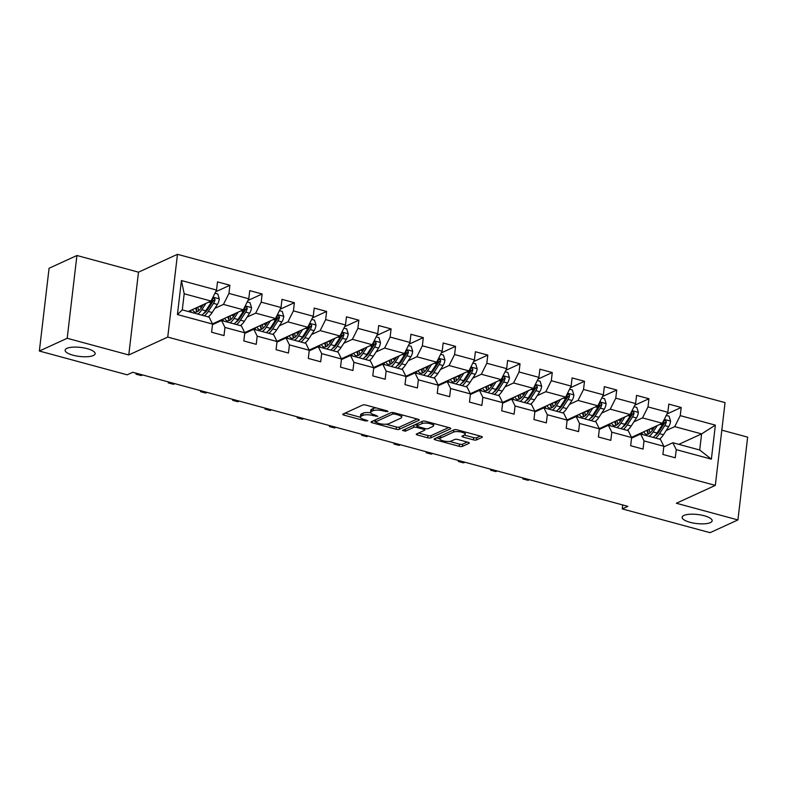 <?xml version="1.0" encoding="UTF-8"?>
<svg xmlns="http://www.w3.org/2000/svg" width="787" height="787" viewBox="0 0 787 787"><rect width="100%" height="100%" fill="white"/><g stroke="black" fill="none" stroke-linecap="round" stroke-linejoin="round"><path stroke-width="1.18" d="M388.021 411.66L387.361 410.932L365.817 405.089A2.322 0.698 -173.3 0 0 362.689 405.049L343.014 414.06A2.322 0.698 -173.3 0 0 342.738 414.336A2.322 0.698 -173.3 0 0 343.949 415.113L365.502 420.947L367.873 420.789L364.243 419.491A7.417 2.233 -173.3 0 1 360.367 417.021A7.417 2.233 -173.3 0 1 361.253 416.126L362.886 415.379A7.417 2.233 -173.3 0 1 372.881 415.536L377.849 416.323L374.405 414.828A7.417 2.233 -173.3 0 1 370.539 412.368A7.417 2.233 -173.3 0 1 371.415 411.473L373.058 410.725A7.417 2.233 -173.3 0 1 383.043 410.873L388.021 411.66M683.913 515.446A15.12 4.545 -173.3 0 0 682.132 517.266A15.12 4.545 -173.3 0 0 693.209 523.03A15.12 4.545 -173.3 0 0 710.366 522.617A15.12 4.545 -173.3 0 0 712.156 520.797A15.12 4.545 -173.3 0 0 701.069 515.032A15.12 4.545 -173.3 0 0 683.913 515.446M66.905 348.356A15.12 4.545 -173.3 0 0 65.124 350.166A15.12 4.545 -173.3 0 0 76.201 355.931A15.12 4.545 -173.3 0 0 93.358 355.517A15.12 4.545 -173.3 0 0 95.148 353.697A15.12 4.545 -173.3 0 0 84.061 347.943A15.12 4.545 -173.3 0 0 66.905 348.356M473.41 439.854A2.322 0.698 -173.3 0 0 476.529 439.903L482.057 437.375A2.322 0.698 -173.3 0 0 482.333 437.09A2.322 0.698 -173.3 0 0 481.123 436.323L457.188 429.84A2.322 0.698 -173.3 0 0 454.06 429.791L434.385 438.802A2.322 0.698 -173.3 0 0 434.109 439.087A2.322 0.698 -173.3 0 0 435.319 439.854L459.254 446.337A2.322 0.698 -173.3 0 0 462.372 446.386L469.042 443.327A2.322 0.698 -173.3 0 0 469.318 443.051A2.322 0.698 -173.3 0 0 468.108 442.284L457.867 439.51A2.322 0.698 -173.3 0 0 454.748 439.461L451.443 440.976A6.198 1.869 -173.3 0 1 444.399 441.143A6.198 1.869 -173.3 0 1 439.854 438.782A6.198 1.869 -173.3 0 1 440.592 438.034L453.538 432.102A6.198 1.869 -173.3 0 1 460.582 431.925A6.198 1.869 -173.3 0 1 465.127 434.296A6.198 1.869 -173.3 0 1 464.389 435.034L462.235 436.028A2.322 0.698 -173.3 0 0 461.959 436.303A2.322 0.698 -173.3 0 0 463.169 437.08L473.41 439.854L473.676 437.611A2.322 0.698 -173.3 0 0 476.794 437.661L480.247 436.087M676.348 503.247L737.921 519.932L710.081 532.681L622.261 508.904L627.829 506.346L132.737 372.271L127.169 374.819L39.35 351.041L67.19 338.282L128.773 354.957L167.749 337.092L715.324 485.392L676.348 503.247M418.979 420.288A2.322 0.698 -173.3 0 0 419.245 420.012A2.322 0.698 -173.3 0 0 418.045 419.235L394.11 412.752A2.322 0.698 -173.3 0 0 390.982 412.703L371.307 421.724A2.322 0.698 -173.3 0 0 371.031 421.999A2.322 0.698 -173.3 0 0 372.241 422.776L396.176 429.259A2.322 0.698 -173.3 0 0 399.294 429.308L418.979 420.288L419.048 419.678M425.649 421.301L449.584 427.784A2.322 0.698 -173.3 0 1 450.794 428.551A2.322 0.698 -173.3 0 1 450.518 428.826L430.833 437.847A2.322 0.698 -173.3 0 1 427.715 437.798L417.474 435.024A2.322 0.698 -173.3 0 1 416.264 434.247A2.322 0.698 -173.3 0 1 416.539 433.971L424.518 430.312A2.322 0.698 -173.3 0 0 424.793 430.036A2.322 0.698 -173.3 0 0 423.583 429.269L416.785 427.43A2.322 0.698 -173.3 0 0 413.667 427.38L405.364 431.187L402.521 430.42L422.521 421.252A2.322 0.698 -173.3 0 1 425.649 421.301M167.749 337.092L177.469 254.319L725.053 402.61L715.324 485.392M666.992 413.982L681.198 407.469L668.802 404.115L667.838 412.28L648.006 406.909L648.96 398.743L636.565 395.379L635.611 403.554L615.768 398.173L616.733 390.008L604.327 386.653L603.373 394.818L583.541 389.447L584.495 381.282L572.1 377.927L571.136 386.092L551.303 380.721L552.258 372.556L539.862 369.192L538.898 377.357L519.066 371.985L520.03 363.82L507.625 360.466L506.671 368.631L486.828 363.26L487.792 355.094L475.397 351.73L474.433 359.905L454.601 354.524L455.555 346.359L443.16 343.004L442.196 351.169L422.363 345.798L423.317 337.633L410.922 334.278L409.968 342.443L390.126 337.072L391.09 328.907L378.685 325.543L377.73 333.708L357.888 328.336L358.852 320.171L346.457 316.817L345.493 324.982L325.661 319.611L326.615 311.445L314.22 308.081L313.256 316.256L293.423 310.875L294.377 302.71L281.982 299.355L281.028 307.52L261.186 302.149L262.15 293.984L249.745 290.629L248.79 298.794L228.948 293.423L229.912 285.258L217.517 281.894L216.553 290.059L181.423 280.546L177.429 314.554L182.289 309.881L209.155 317.161L212.559 324.067L211.605 332.232L224 335.596L224.954 327.431L221.55 320.516L241.393 325.887L244.796 332.803L243.832 340.968L256.237 344.322L257.192 336.157L253.788 329.251L273.63 334.623L277.034 341.528L276.07 349.694L288.465 353.048L289.429 344.883L286.025 337.977L305.858 343.348L309.261 350.254L308.307 358.429L320.702 361.784L321.667 353.619L318.263 346.713L338.095 352.084L341.499 358.99L340.535 367.155L352.94 370.51L353.894 362.345L350.49 355.439L370.333 360.81L373.736 367.716L372.772 375.881L385.168 379.245L386.132 371.08L382.728 364.165L402.56 369.536L405.964 376.452L405.01 384.617L417.405 387.971L418.369 379.806L414.965 372.9L434.798 378.272L438.202 385.177L437.247 393.343L449.643 396.697L450.597 388.532L447.203 381.626L467.035 386.997L470.439 393.903L469.475 402.078L481.88 405.433L482.834 397.268L479.431 390.362L499.273 395.733L502.677 402.639L501.713 410.804L514.108 414.159L515.072 405.994L511.668 399.088L531.5 404.459L534.904 411.365L533.95 419.53L546.345 422.894L547.309 414.729L543.906 407.814L563.738 413.185L567.142 420.101L566.187 428.266L578.583 431.62L579.537 423.455L576.133 416.549L595.975 421.921L599.379 428.826L598.415 436.992L610.82 440.346L611.774 432.181L608.371 425.275L628.213 430.646L631.617 437.552L630.653 445.727L643.048 449.082L644.012 440.917L640.608 434.011L660.441 439.382L663.844 446.288L662.89 454.453L675.285 457.808L676.249 449.643L672.846 442.737L699.702 450.007L701.601 433.903L674.734 426.623L666.166 430.558M681.198 407.469L680.243 415.634L715.373 425.147L711.369 459.155L676.249 449.643M663.844 446.288L644.012 440.917M631.617 437.552L611.774 432.181M599.379 428.826L579.537 423.455M567.142 420.101L547.309 414.729M534.904 411.365L515.072 405.994M502.677 402.639L482.834 397.268M470.439 393.903L450.597 388.532M438.202 385.177L418.369 379.806M405.964 376.452L386.132 371.08M373.736 367.716L353.894 362.345M341.499 358.99L321.667 353.619M309.261 350.254L289.429 344.883M277.034 341.528L257.192 336.157M244.796 332.803L224.954 327.431M212.559 324.067L177.429 314.554M633.928 421.822L642.497 417.897L662.339 423.268L631.528 437.385M631.538 438.162L640.608 434.011M662.339 423.268L667.838 412.28M642.497 417.897L648.006 406.909M601.691 413.096L610.269 409.171L630.102 414.542L599.291 428.659M599.31 429.427L608.371 425.275M630.102 414.542L635.611 403.554M610.269 409.171L615.768 398.173M569.463 404.361L578.032 400.435L597.864 405.807L567.063 419.924M567.073 420.701L576.133 416.549M597.864 405.807L603.373 394.818M578.032 400.435L583.541 389.447M537.226 395.635L545.794 391.71L565.637 397.081L534.826 411.198M534.835 411.975L543.906 407.814M565.637 397.081L571.136 386.092M545.794 391.71L551.303 380.721M504.988 386.909L513.557 382.974L533.399 388.355L502.588 402.462M502.598 403.239L511.668 399.088M533.399 388.355L538.898 377.357M513.557 382.974L519.066 371.985M472.761 378.173L481.329 374.248L501.162 379.619L470.351 393.736M470.37 394.513L479.431 390.362M501.162 379.619L506.671 368.631M481.329 374.248L486.828 363.26M440.523 369.447L449.092 365.522L468.924 370.893L438.123 385.01M438.133 385.778L447.203 381.626M468.924 370.893L474.433 359.905M449.092 365.522L454.601 354.524M408.286 360.712L416.854 356.786L436.696 362.158L405.885 376.275M405.895 377.052L414.965 372.9M436.696 362.158L442.196 351.169M416.854 356.786L422.363 345.798M376.048 351.986L384.617 348.061L404.459 353.432L373.648 367.549M373.668 368.326L382.728 364.165M404.459 353.432L409.968 342.443M384.617 348.061L390.126 337.072M343.821 343.26L352.389 339.325L372.221 344.706L341.41 358.813M341.43 359.59L350.49 355.439M372.221 344.706L377.73 333.708M352.389 339.325L357.888 328.336M311.583 334.524L320.152 330.599L339.984 335.97L309.183 350.087M309.193 350.864L318.263 346.713M339.984 335.97L345.493 324.982M320.152 330.599L325.661 319.611M279.346 325.798L287.914 321.873L307.756 327.244L276.945 341.361M276.955 342.129L286.025 337.977M307.756 327.244L313.256 316.256M287.914 321.873L293.423 310.875M247.108 317.063L255.677 313.137L275.519 318.509L244.708 332.626M244.727 333.403L253.788 329.251M275.519 318.509L281.028 307.52M255.677 313.137L261.186 302.149M214.881 308.337L223.449 304.412L243.281 309.783L212.48 323.9M212.49 324.677L221.55 320.516M243.281 309.783L248.79 298.794M223.449 304.412L228.948 293.423M181.423 280.546L184.188 293.777L211.044 301.057L188.25 311.495M211.044 301.057L216.553 290.059M128.773 354.957L138.492 272.174L76.919 255.5L67.19 338.282M76.919 255.5L49.079 268.259L39.35 351.041M737.921 519.932L747.65 437.149L721.817 430.155M138.492 272.174L177.469 254.319M622.724 504.969L622.261 508.904M184.188 293.777L182.289 309.881M678.797 444.35L701.601 433.903L715.373 425.147M663.775 446.888L672.846 442.737M711.369 459.155L699.702 450.007M674.734 426.623L680.243 415.634M215.697 291.761L229.912 285.258M247.935 300.496L262.15 293.984M219.652 320.604L220.724 320.899M280.172 309.222L294.377 302.71M251.889 329.34L252.961 329.625M312.409 317.958L326.615 311.445M284.127 338.066L285.199 338.361M344.637 326.684L358.852 320.171M316.364 346.801L317.427 347.087M376.875 335.41L391.09 328.907M348.592 355.527L349.664 355.813M409.112 344.145L423.317 337.633M380.829 364.253L381.902 364.548M441.35 352.871L455.555 346.359M413.067 372.989L414.139 373.274M473.577 361.607L487.792 355.094M445.304 381.715L446.367 382.01M505.815 370.333L520.03 363.82M477.532 390.45L478.604 390.736M538.052 379.059L552.258 372.556M509.769 399.176L510.842 399.471M570.29 387.794L584.495 381.282M542.007 407.902L543.069 408.197M602.517 396.52L616.733 390.008M574.235 416.638L575.307 416.923M634.755 405.256L648.96 398.743M606.472 425.364L607.544 425.659M638.71 434.099L639.782 434.385M376.176 407.902A7.417 2.233 -173.3 0 0 373.313 408.483L373.058 410.725M370.539 412.368L370.805 410.125A7.417 2.233 -173.3 0 1 371.68 409.23L373.313 408.483M370.608 412.782A7.417 2.233 -173.3 0 0 363.151 413.145L362.886 415.379M360.367 417.021L360.633 414.788A7.417 2.233 -173.3 0 1 361.508 413.893L363.151 413.145M345.09 413.106L360.387 417.258M386.073 424.213L396.441 427.016A2.322 0.698 -173.3 0 0 399.56 427.066L417.169 418.999M373.382 420.77L375.261 421.281M394.808 414.06L392.624 414.031L375.35 421.94L378.95 423.475A7.417 2.233 -173.3 0 0 388.935 423.632L400.74 418.222A7.417 2.233 -173.3 0 0 401.616 417.326A7.417 2.233 -173.3 0 0 397.75 414.857L394.808 414.06L394.936 412.978M375.448 419.825L375.163 422.137M401.616 417.326L401.882 415.093A7.417 2.233 -173.3 0 0 401.872 414.857M448.708 427.538L431.099 435.605L430.833 437.847M418.615 433.027L427.98 435.555A2.322 0.698 -173.3 0 0 431.099 435.605M417.199 425.226L417.051 425.187A2.322 0.698 -173.3 0 0 414.267 425.029M432.801 426.524A6.198 1.869 -173.3 0 0 433.529 425.777A6.198 1.869 -173.3 0 0 428.984 423.416A6.198 1.869 -173.3 0 0 421.95 423.583L417.385 425.678A2.322 0.698 -173.3 0 0 417.11 425.954A2.322 0.698 -173.3 0 0 418.32 426.721L425.118 428.561A2.322 0.698 -173.3 0 0 428.236 428.61L432.801 426.524M433.529 425.777L433.794 423.544A6.198 1.869 -173.3 0 0 433.794 423.504M417.435 423.583A2.322 0.698 -173.3 0 0 417.376 423.721L417.11 425.954M464.31 435.073L473.676 437.611M440.464 436.018A6.198 1.869 -173.3 0 0 440.12 436.539L439.854 438.782M449.593 441.418L459.519 444.104A2.322 0.698 -173.3 0 0 462.638 444.153L467.232 442.048M436.46 437.857L439.854 438.772M203.302 304.599L201.315 307.668A15.002 6.335 105.2 0 1 194.91 312.036A15.002 6.335 105.2 0 1 192.49 309.557M205.938 303.388L201.816 309.734A18.071 7.634 105.2 0 1 197.842 314.092M191.339 312.331A18.071 7.634 105.2 0 1 190.651 310.403M214.979 293.207L217.763 293.954L219.307 298.991A6.257 2.646 105.2 0 1 217.409 304.451L212.156 312.528A18.071 7.634 105.2 0 1 208.171 316.895M201.885 306.773L201.856 305.267M204.246 315.833A18.071 7.634 -74.8 0 0 208.221 311.465L213.484 303.379A6.257 2.646 -74.8 0 0 215.048 299.67L213.966 297.899L212.569 299.001A6.257 2.646 105.2 0 1 211.005 302.71L205.741 310.796A18.071 7.634 105.2 0 1 201.767 315.154M195.717 308.081A15.002 6.335 -74.8 0 0 197.075 311.809M196.484 307.727A18.071 7.634 -74.8 0 0 196.917 311.573M215.048 299.67L213.444 300.398A3.187 1.348 105.2 0 1 212.972 301.313L207.719 309.399A15.002 6.335 105.2 0 1 203.735 313.423M198.688 310.767A15.002 6.335 105.2 0 1 198.009 307.028M235.539 313.334L233.542 316.394A15.002 6.335 105.2 0 1 227.138 320.771A15.002 6.335 105.2 0 1 224.728 318.282M238.176 312.124L234.054 318.46A18.071 7.634 105.2 0 1 230.07 322.827M223.577 321.066A18.071 7.634 105.2 0 1 222.878 319.128M247.216 301.933L250 302.69L251.545 307.717A6.257 2.646 105.2 0 1 249.636 313.177L244.383 321.263A18.071 7.634 105.2 0 1 240.409 325.621M234.123 315.508L234.083 313.993M236.474 324.559A18.071 7.634 -74.8 0 0 240.458 320.191L245.711 312.114A6.257 2.646 -74.8 0 0 247.285 308.396L246.193 306.635L244.806 307.727A6.257 2.646 105.2 0 1 243.232 311.445L237.979 319.522A18.071 7.634 105.2 0 1 233.995 323.89M227.945 316.807A15.002 6.335 -74.8 0 0 229.312 320.535M228.722 316.453A18.071 7.634 -74.8 0 0 229.155 320.309M247.285 308.396L245.682 309.134A3.187 1.348 105.2 0 1 245.21 310.048L239.956 318.125A15.002 6.335 105.2 0 1 235.972 322.149M230.925 319.492A15.002 6.335 105.2 0 1 230.237 315.754M267.767 322.06L265.78 325.12A15.002 6.335 105.2 0 1 259.376 329.497A15.002 6.335 105.2 0 1 256.955 327.018M270.413 320.85L266.291 327.195A18.071 7.634 105.2 0 1 262.307 331.553M255.805 329.792A18.071 7.634 105.2 0 1 255.116 327.864M279.454 310.658L282.238 311.416L283.773 316.453A6.257 2.646 105.2 0 1 281.874 321.903L276.621 329.989A18.071 7.634 105.2 0 1 272.636 334.357M266.36 324.234L266.321 322.729M268.711 333.295A18.071 7.634 -74.8 0 0 272.695 328.927L277.949 320.84A6.257 2.646 -74.8 0 0 279.513 317.131L278.431 315.361L277.034 316.453A6.257 2.646 105.2 0 1 275.47 320.171L270.216 328.258A18.071 7.634 105.2 0 1 266.232 332.616M260.182 325.543A15.002 6.335 -74.8 0 0 261.55 329.261M260.959 325.188A18.071 7.634 -74.8 0 0 261.392 329.035M279.513 317.131L277.909 317.859A3.187 1.348 105.2 0 1 277.437 318.774L272.184 326.861A15.002 6.335 105.2 0 1 268.2 330.884M263.163 328.228A15.002 6.335 105.2 0 1 262.474 324.49M137.4 373.53L136.023 374.169L141.188 375.566L142.565 374.927M136.131 373.186L136.023 374.169M300.004 330.796L298.017 333.855A15.002 6.335 105.2 0 1 291.613 338.233A15.002 6.335 105.2 0 1 289.193 335.744M302.641 329.586L298.529 335.921A18.071 7.634 105.2 0 1 294.545 340.289M288.042 338.528A18.071 7.634 105.2 0 1 287.353 336.59M311.682 319.394L314.475 320.142L316.01 325.179A6.257 2.646 105.2 0 1 314.111 330.638L308.858 338.715A18.071 7.634 105.2 0 1 304.874 343.083M298.588 332.97L298.558 331.455M300.949 342.02A18.071 7.634 -74.8 0 0 304.933 337.653L310.186 329.576A6.257 2.646 -74.8 0 0 311.75 325.857L310.668 324.096L309.271 325.188A6.257 2.646 105.2 0 1 307.707 328.897L302.454 336.984A18.071 7.634 105.2 0 1 298.47 341.351M292.42 334.268A15.002 6.335 -74.8 0 0 293.777 337.997M293.197 333.914A18.071 7.634 -74.8 0 0 293.62 337.771M311.75 325.857L310.147 326.595A3.187 1.348 105.2 0 1 309.675 327.5L304.421 335.587A15.002 6.335 105.2 0 1 300.437 339.61M295.391 336.954A15.002 6.335 105.2 0 1 294.712 333.216M169.638 382.266L168.251 382.895L173.425 384.292L174.803 383.663M168.369 381.921L168.251 382.895M332.242 339.522L330.255 342.581A15.002 6.335 105.2 0 1 323.851 346.959A15.002 6.335 105.2 0 1 321.43 344.48M334.878 338.312L330.756 344.647A18.071 7.634 105.2 0 1 326.782 349.015M320.279 347.254A18.071 7.634 105.2 0 1 319.591 345.316M343.919 328.12L346.703 328.877L348.248 333.914A6.257 2.646 105.2 0 1 346.349 339.364L341.086 347.451A18.071 7.634 105.2 0 1 337.111 351.809M330.825 341.696L330.796 340.181M333.186 350.746A18.071 7.634 -74.8 0 0 337.161 346.388L342.424 338.302A6.257 2.646 -74.8 0 0 343.988 334.583L342.906 332.822L341.509 333.914A6.257 2.646 105.2 0 1 339.945 337.633L334.682 345.709A18.071 7.634 105.2 0 1 330.707 350.077M324.657 342.994A15.002 6.335 -74.8 0 0 326.015 346.723M325.425 342.64A18.071 7.634 -74.8 0 0 325.857 346.496M343.988 334.583L342.384 335.321A3.187 1.348 105.2 0 1 341.912 336.236L336.659 344.312A15.002 6.335 105.2 0 1 332.675 348.346M327.628 345.68A15.002 6.335 105.2 0 1 326.949 341.952M201.875 390.991L200.488 391.621L205.653 393.028L207.04 392.388M200.606 390.647L200.488 391.621M364.479 348.248L362.482 351.317A15.002 6.335 105.2 0 1 356.078 355.685A15.002 6.335 105.2 0 1 353.668 353.206M367.116 347.037L362.994 353.383A18.071 7.634 105.2 0 1 359.01 357.741M352.517 355.98A18.071 7.634 105.2 0 1 351.819 354.052M376.156 336.856L378.94 337.603L380.485 342.64A6.257 2.646 105.2 0 1 378.577 348.1L373.323 356.177A18.071 7.634 105.2 0 1 369.339 360.544M363.063 350.422L363.023 348.916M365.414 359.482A18.071 7.634 -74.8 0 0 369.398 355.114L374.651 347.028A6.257 2.646 -74.8 0 0 376.225 343.319L375.133 341.548L373.746 342.65A6.257 2.646 105.2 0 1 372.172 346.359L366.919 354.445A18.071 7.634 105.2 0 1 362.935 358.803M356.885 351.73A15.002 6.335 -74.8 0 0 358.252 355.458M357.662 351.376A18.071 7.634 -74.8 0 0 358.095 355.222M376.225 343.319L374.622 344.057A3.187 1.348 105.2 0 1 374.15 344.962L368.887 353.048A15.002 6.335 105.2 0 1 364.902 357.072M359.866 354.416A15.002 6.335 105.2 0 1 359.177 350.677M234.103 399.717L232.726 400.357L237.89 401.754L239.268 401.124M232.844 399.383L232.726 400.357M396.707 356.983L394.72 360.043A15.002 6.335 105.2 0 1 388.316 364.42A15.002 6.335 105.2 0 1 385.896 361.931M399.353 355.773L395.231 362.109A18.071 7.634 105.2 0 1 391.247 366.476M384.745 364.715A18.071 7.634 105.2 0 1 384.056 362.777M408.394 345.582L411.178 346.339L412.713 351.366A6.257 2.646 105.2 0 1 410.814 356.826L405.561 364.912A18.071 7.634 105.2 0 1 401.577 369.27M395.3 359.157L395.261 357.642M397.651 368.208A18.071 7.634 -74.8 0 0 401.636 363.84L406.889 355.763A6.257 2.646 -74.8 0 0 408.453 352.045L407.371 350.284L405.974 351.376A6.257 2.646 105.2 0 1 404.41 355.094L399.157 363.171A18.071 7.634 105.2 0 1 395.172 367.539M389.122 360.456A15.002 6.335 -74.8 0 0 390.49 364.184M389.899 360.102A18.071 7.634 -74.8 0 0 390.332 363.958M408.453 352.045L406.849 352.783A3.187 1.348 105.2 0 1 406.377 353.697L401.124 361.774A15.002 6.335 105.2 0 1 397.14 365.798M392.103 363.141A15.002 6.335 105.2 0 1 391.414 359.403M266.34 408.453L264.963 409.083L270.128 410.48L271.505 409.85M265.071 408.109L264.963 409.083M428.945 365.709L426.957 368.769A15.002 6.335 105.2 0 1 420.553 373.146A15.002 6.335 105.2 0 1 418.133 370.667M431.581 364.499L427.459 370.844A18.071 7.634 105.2 0 1 423.485 375.202M416.982 373.441A18.071 7.634 105.2 0 1 416.293 371.513M440.622 354.307L443.415 355.065L444.95 360.102A6.257 2.646 105.2 0 1 443.051 365.552L437.798 373.638A18.071 7.634 105.2 0 1 433.814 378.006M427.528 367.883L427.498 366.378M429.889 376.943A18.071 7.634 -74.8 0 0 433.873 372.576L439.126 364.489A6.257 2.646 -74.8 0 0 440.69 360.78L439.608 359.01L438.211 360.102A6.257 2.646 105.2 0 1 436.647 363.82L431.394 371.907A18.071 7.634 105.2 0 1 427.41 376.265M421.36 369.192A15.002 6.335 -74.8 0 0 422.717 372.91M422.127 368.837A18.071 7.634 -74.8 0 0 422.56 372.684M440.69 360.78L439.087 361.508A3.187 1.348 105.2 0 1 438.615 362.423L433.362 370.51A15.002 6.335 105.2 0 1 429.377 374.533M424.331 371.877A15.002 6.335 105.2 0 1 423.652 368.139M298.578 417.179L297.191 417.818L302.365 419.215L303.743 418.576M297.309 416.835L297.191 417.818M461.182 374.445L459.195 377.504A15.002 6.335 105.2 0 1 452.781 381.882A15.002 6.335 105.2 0 1 450.371 379.393M463.818 373.235L459.697 379.57A18.071 7.634 105.2 0 1 455.712 383.938M449.22 382.177A18.071 7.634 105.2 0 1 448.531 380.239M472.859 363.043L475.643 363.791L477.188 368.828A6.257 2.646 105.2 0 1 475.289 374.287L470.026 382.364A18.071 7.634 105.2 0 1 466.052 386.732M459.765 376.619L459.736 375.104M462.126 385.669A18.071 7.634 -74.8 0 0 466.101 381.302L471.364 373.225A6.257 2.646 -74.8 0 0 472.928 369.506L471.846 367.745L470.449 368.837A6.257 2.646 105.2 0 1 468.875 372.546L463.622 380.633A18.071 7.634 105.2 0 1 459.647 385M453.587 377.917A15.002 6.335 -74.8 0 0 454.955 381.646M454.365 377.563A18.071 7.634 -74.8 0 0 454.797 381.42M472.928 369.506L471.324 370.244A3.187 1.348 105.2 0 1 470.852 371.149L465.599 379.236A15.002 6.335 105.2 0 1 461.615 383.259M456.568 380.603A15.002 6.335 105.2 0 1 455.88 376.865M330.815 425.915L329.428 426.544L334.593 427.941L335.98 427.311M329.546 425.57L329.428 426.544M493.419 383.171L491.422 386.23A15.002 6.335 105.2 0 1 485.018 390.608A15.002 6.335 105.2 0 1 482.598 388.129M496.056 381.961L491.934 388.296A18.071 7.634 105.2 0 1 487.95 392.664M481.447 390.903A18.071 7.634 105.2 0 1 480.759 388.965M505.097 371.769L507.881 372.526L509.425 377.563A6.257 2.646 105.2 0 1 507.517 383.013L502.263 391.1A18.071 7.634 105.2 0 1 498.279 395.458M492.003 385.345L491.964 383.83M494.354 394.395A18.071 7.634 -74.8 0 0 498.338 390.037L503.591 381.951A6.257 2.646 -74.8 0 0 505.165 378.232L504.073 376.471L502.677 377.563A6.257 2.646 105.2 0 1 501.112 381.282L495.859 389.358A18.071 7.634 105.2 0 1 491.875 393.726M485.825 386.643A15.002 6.335 -74.8 0 0 487.192 390.372M486.602 386.289A18.071 7.634 -74.8 0 0 487.035 390.145M505.165 378.232L503.562 378.97A3.187 1.348 105.2 0 1 503.09 379.885L497.827 387.961A15.002 6.335 105.2 0 1 493.843 391.995M488.806 389.329A15.002 6.335 105.2 0 1 488.117 385.6M363.043 434.64L361.666 435.27L366.831 436.677L368.208 436.037M361.784 434.296L361.666 435.27M525.647 391.896L523.66 394.966A15.002 6.335 105.2 0 1 517.256 399.334A15.002 6.335 105.2 0 1 514.836 396.855M528.293 390.686L524.172 397.032A18.071 7.634 105.2 0 1 520.187 401.39M513.685 399.629A18.071 7.634 105.2 0 1 512.996 397.701M537.334 380.505L540.118 381.252L541.653 386.289A6.257 2.646 105.2 0 1 539.754 391.749L534.501 399.826A18.071 7.634 105.2 0 1 530.517 404.193M524.24 394.08L524.201 392.565M526.592 403.131A18.071 7.634 -74.8 0 0 530.576 398.763L535.829 390.677A6.257 2.646 -74.8 0 0 537.393 386.968L536.311 385.197L534.914 386.299A6.257 2.646 105.2 0 1 533.35 390.008L528.097 398.094A18.071 7.634 105.2 0 1 524.112 402.462M518.062 395.379A15.002 6.335 -74.8 0 0 519.43 399.107M518.84 395.025A18.071 7.634 -74.8 0 0 519.272 398.871M537.393 386.968L535.79 387.706A3.187 1.348 105.2 0 1 535.317 388.611L530.064 396.697A15.002 6.335 105.2 0 1 526.08 400.721M521.043 398.065A15.002 6.335 105.2 0 1 520.355 394.326M395.281 443.366L393.903 444.006L399.068 445.403L400.445 444.773M394.012 443.032L393.903 444.006M557.885 400.632L555.897 403.692A15.002 6.335 105.2 0 1 549.493 408.069A15.002 6.335 105.2 0 1 547.073 405.58M560.521 399.422L556.399 405.758A18.071 7.634 105.2 0 1 552.425 410.125M545.922 408.364A18.071 7.634 105.2 0 1 545.234 406.426M569.562 389.231L572.356 389.988L573.89 395.015A6.257 2.646 105.2 0 1 571.992 400.475L566.738 408.561A18.071 7.634 105.2 0 1 562.754 412.919M556.468 402.806L556.439 401.291M558.829 411.857A18.071 7.634 -74.8 0 0 562.813 407.489L568.066 399.412A6.257 2.646 -74.8 0 0 569.631 395.694L568.548 393.933L567.152 395.025A6.257 2.646 105.2 0 1 565.587 398.743L560.324 406.82A18.071 7.634 105.2 0 1 556.35 411.188M550.3 404.105A15.002 6.335 -74.8 0 0 551.657 407.833M551.067 403.751A18.071 7.634 -74.8 0 0 551.5 407.607M569.631 395.694L568.027 396.432A3.187 1.348 105.2 0 1 567.555 397.346L562.302 405.423A15.002 6.335 105.2 0 1 558.317 409.447M553.271 406.79A15.002 6.335 105.2 0 1 552.592 403.052M427.518 452.102L426.131 452.732L431.296 454.129L432.683 453.499M426.249 451.758L426.131 452.732M590.122 409.358L588.125 412.418A15.002 6.335 105.2 0 1 581.721 416.795A15.002 6.335 105.2 0 1 579.311 414.316M592.759 408.148L588.637 414.493A18.071 7.634 105.2 0 1 584.652 418.851M578.16 417.09A18.071 7.634 105.2 0 1 577.471 415.162M601.799 397.956L604.583 398.714L606.128 403.751A6.257 2.646 105.2 0 1 604.229 409.201L598.966 417.287A18.071 7.634 105.2 0 1 594.992 421.655M588.706 411.532L588.666 410.027M591.067 420.592A18.071 7.634 -74.8 0 0 595.041 416.225L600.294 408.138A6.257 2.646 -74.8 0 0 601.868 404.429L600.776 402.659L599.389 403.751A6.257 2.646 105.2 0 1 597.815 407.469L592.562 415.556A18.071 7.634 105.2 0 1 588.578 419.914M582.528 412.841A15.002 6.335 -74.8 0 0 583.895 416.559M583.305 412.486A18.071 7.634 -74.8 0 0 583.738 416.333M601.868 404.429L600.265 405.157A3.187 1.348 105.2 0 1 599.792 406.072L594.539 414.159A15.002 6.335 105.2 0 1 590.555 418.182M585.508 415.526A15.002 6.335 105.2 0 1 584.82 411.788M459.746 460.828L458.368 461.467L463.533 462.864L464.92 462.225M458.487 460.484L458.368 461.467M622.35 418.094L620.363 421.153A15.002 6.335 105.2 0 1 613.958 425.531A15.002 6.335 105.2 0 1 611.538 423.042M624.996 416.884L620.874 423.219A18.071 7.634 105.2 0 1 616.89 427.587M610.387 425.826A18.071 7.634 105.2 0 1 609.699 423.888M634.037 406.692L636.821 407.44L638.365 412.477A6.257 2.646 105.2 0 1 636.457 417.936L631.204 426.013A18.071 7.634 105.2 0 1 627.219 430.381M620.943 420.268L620.904 418.753M623.294 429.318A18.071 7.634 -74.8 0 0 627.278 424.95L632.532 416.874A6.257 2.646 -74.8 0 0 634.096 413.155L633.014 411.394L631.617 412.486A6.257 2.646 105.2 0 1 630.053 416.195L624.799 424.282A18.071 7.634 105.2 0 1 620.815 428.649M614.765 421.566A15.002 6.335 -74.8 0 0 616.132 425.295M615.542 421.212A18.071 7.634 -74.8 0 0 615.975 425.069M634.096 413.155L632.502 413.893A3.187 1.348 105.2 0 1 632.03 414.798L626.767 422.885A15.002 6.335 105.2 0 1 622.783 426.908M617.746 424.252A15.002 6.335 105.2 0 1 617.057 420.514M491.983 469.564L490.606 470.193L495.771 471.59L497.148 470.96M490.714 469.219L490.606 470.193M654.587 426.82L652.6 429.879A15.002 6.335 105.2 0 1 646.196 434.257A15.002 6.335 105.2 0 1 643.776 431.778M657.234 425.61L653.112 431.945A18.071 7.634 105.2 0 1 649.127 436.313M642.625 434.552A18.071 7.634 105.2 0 1 641.936 432.614M666.274 415.418L669.058 416.175L670.593 421.212A6.257 2.646 105.2 0 1 668.694 426.662L663.441 434.749A18.071 7.634 105.2 0 1 659.457 439.107M653.171 428.994L653.141 427.479M655.532 438.044A18.071 7.634 -74.8 0 0 659.516 433.686L664.769 425.6A6.257 2.646 -74.8 0 0 666.333 421.881L665.251 420.12L663.854 421.212A6.257 2.646 105.2 0 1 662.29 424.931L657.037 433.007A18.071 7.634 105.2 0 1 653.053 437.375M647.003 430.292A15.002 6.335 -74.8 0 0 648.37 434.021M647.78 429.938A18.071 7.634 -74.8 0 0 648.213 433.794M666.333 421.881L664.73 422.619A3.187 1.348 105.2 0 1 664.258 423.534L659.004 431.61A15.002 6.335 105.2 0 1 655.02 435.644M649.973 432.978A15.002 6.335 105.2 0 1 649.295 429.249M524.221 478.289L522.843 478.919L528.008 480.326L529.385 479.686M522.952 477.945L522.843 478.919M383.171 409.791L383.043 410.873M371.68 409.23L371.415 411.473M375.793 415.211L375.665 416.293M373.008 414.385L372.881 415.536M361.508 413.893L361.253 416.126M365.63 419.865L365.502 420.947M344.135 413.549L343.949 415.113M385.955 410.548L385.837 411.631M399.56 427.066L399.294 429.308M396.441 427.016L396.176 429.259M372.428 421.212L372.241 422.776M392.802 412.536L392.624 414.031M375.606 419.756L375.35 421.94M397.878 413.775L397.75 414.857M450.587 428.217L450.518 428.826M427.98 435.555L427.715 437.798M417.661 433.46L417.474 435.024M423.711 428.187L423.583 429.269M417.051 425.187L416.785 427.43M413.923 425.187L413.667 427.38M405.62 428.994L405.364 431.187M422.206 421.399L421.95 423.583M417.641 423.485L417.385 425.678M463.356 435.516L463.169 437.08M453.804 429.909L453.538 432.102M440.848 435.85L440.592 438.034M469.121 442.717L469.042 443.327M462.638 444.153L462.372 446.386M459.519 444.104L459.254 446.337M435.506 438.29L435.319 439.854M482.126 436.755L482.057 437.375M476.794 437.661L476.529 439.903M219.268 298.863L212.992 297.161M205.741 310.796L201.816 309.734M199.081 306.537L201.6 307.215M212.156 312.528L208.221 311.465M211.005 302.71L208.752 302.1M217.409 304.451L213.484 303.379M251.506 307.599L245.229 305.897M237.979 319.522L234.054 318.46M231.319 315.262L233.837 315.941M244.383 321.263L240.458 320.191M243.232 311.445L240.989 310.835M249.636 313.177L245.711 312.114M283.743 316.325L277.467 314.623M270.216 328.258L266.291 327.195M263.556 323.998L266.075 324.677M276.621 329.989L272.695 328.927M275.47 320.171L273.227 319.561M281.874 321.903L277.949 320.84M315.971 325.051L309.704 323.359M302.454 336.984L298.529 335.921M295.794 332.724L298.303 333.403M308.858 338.715L304.933 337.653M307.707 328.897L305.454 328.297M314.111 330.638L310.186 329.576M348.208 333.786L341.932 332.084M334.682 345.709L330.756 344.647M328.022 341.45L330.54 342.138M341.086 347.451L337.161 346.388M339.945 337.633L337.692 337.023M346.349 339.364L342.424 338.302M380.446 342.512L374.169 340.81M366.919 354.445L362.994 353.383M360.259 350.185L362.777 350.864M373.323 356.177L369.398 355.114M372.172 346.359L369.929 345.749M378.577 348.1L374.651 347.028M412.683 351.248L406.407 349.546M399.157 363.171L395.231 362.109M392.497 358.911L395.015 359.59M405.561 364.912L401.636 363.84M404.41 355.094L402.167 354.484M410.814 356.826L406.889 355.763M444.911 359.974L438.644 358.272M431.394 371.907L427.459 370.844M424.734 367.647L427.243 368.326M437.798 373.638L433.873 372.576M436.647 363.82L434.394 363.21M443.051 365.552L439.126 364.489M477.148 368.7L470.872 367.008M463.622 380.633L459.697 379.57M456.962 376.373L459.48 377.052M470.026 382.364L466.101 381.302M468.875 372.546L466.632 371.946M475.289 374.287L471.364 373.225M509.386 377.435L503.109 375.733M495.859 389.358L491.934 388.296M489.199 385.099L491.718 385.787M502.263 391.1L498.338 390.037M501.112 381.282L498.869 380.672M507.517 383.013L503.591 381.951M541.613 386.161L535.347 384.459M528.097 398.094L524.172 397.032M521.437 393.834L523.955 394.513M534.501 399.826L530.576 398.763M533.35 390.008L531.107 389.398M539.754 391.749L535.829 390.677M573.851 394.897L567.575 393.195M560.324 406.82L556.399 405.758M553.664 402.56L556.183 403.239M566.738 408.561L562.813 407.489M565.587 398.743L563.335 398.133M571.992 400.475L568.066 399.412M606.088 403.623L599.812 401.921M592.562 415.556L588.637 414.493M585.902 411.296L588.42 411.975M598.966 417.287L595.041 416.225M597.815 407.469L595.572 406.859M604.229 409.201L600.294 408.138M638.326 412.349L632.05 410.657M624.799 424.282L620.874 423.219M618.139 420.022L620.658 420.701M631.204 426.013L627.278 424.95M630.053 416.195L627.81 415.595M636.457 417.936L632.532 416.874M670.554 421.084L664.287 419.382M657.037 433.007L653.112 431.945M650.377 428.748L652.895 429.436M663.441 434.749L659.516 433.686M662.29 424.931L660.047 424.321M668.694 426.662L664.769 425.6M424.97 428.522L424.793 430.036M465.392 432.063L465.127 434.296"/></g></svg>
